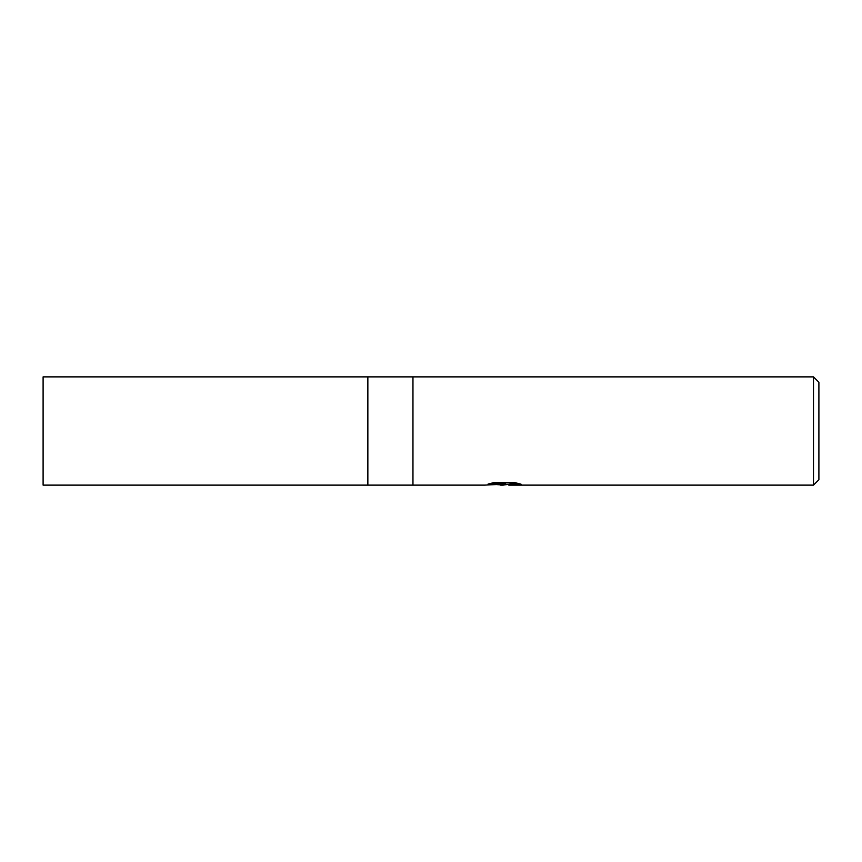 <?xml version="1.0" encoding="UTF-8"?>
<svg xmlns="http://www.w3.org/2000/svg" width="862" height="862" viewBox="0 0 862 862"><rect width="100%" height="100%" fill="white"/><g stroke="black" fill="none" stroke-linecap="round" stroke-linejoin="round"><path stroke-width="1.29" d="M367.858 376.877L43.1 376.877L43.1 485.123L367.858 485.123L367.858 376.877L367.858 485.123L367.858 376.877L813.491 376.877L818.9 382.286L818.9 479.714L813.491 485.123L508.903 485.123L508.699 484.185L517.232 483.173M491.437 483.173L505.337 483.173L505.337 484.099L484.756 485.123L412.963 485.123L412.963 376.877M508.699 484.272L503.171 485.123L496.878 484.595M503.171 485.123L500.606 485.123M813.491 485.123L813.491 376.877M505.337 484.099L488.032 484.099L493.667 482.677L515.013 482.677L521.208 484.261L508.699 485.09M367.858 485.123L412.963 485.123M504.001 484.228L508.699 484.228"/></g></svg>

